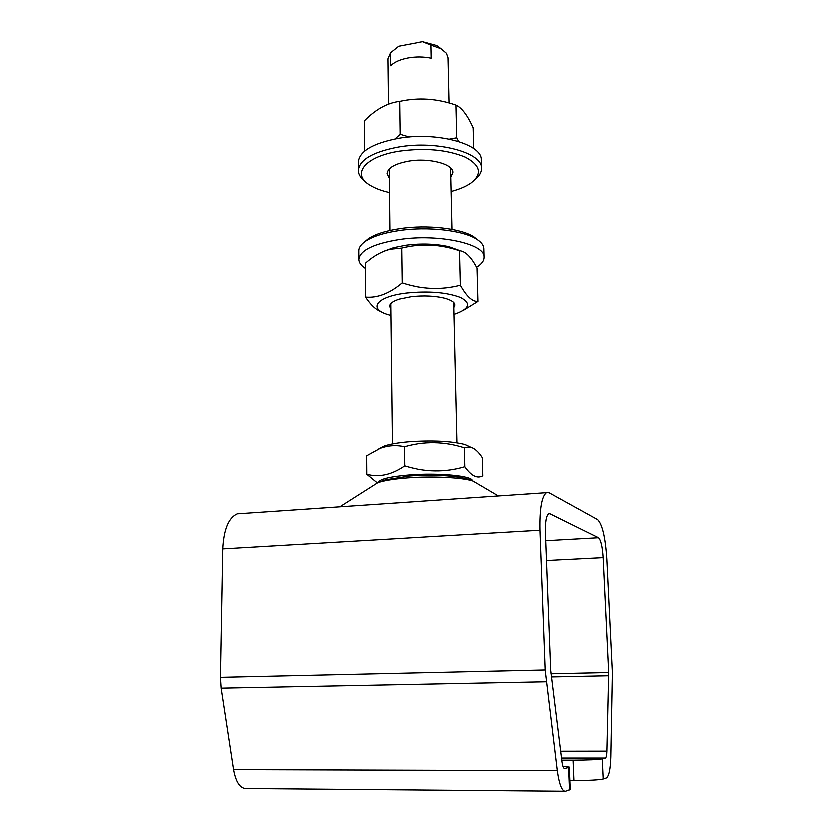 <?xml version="1.0" encoding="UTF-8"?>
<svg xmlns="http://www.w3.org/2000/svg" width="833" height="833" viewBox="0 0 833 833"><rect width="100%" height="100%" fill="white"/><g stroke="black" fill="none" stroke-linecap="round" stroke-linejoin="round"><path stroke-width="1.25" d="M470.843 447.363L465.231 444.697C451.371 441.219 432.494 440.303 408.607 441.938C398.039 442.864 389.927 444.26 384.252 446.113L378.692 449.029M366.655 474.414L366.52 455.953L380.056 448.477C388.105 445.551 396.206 445.03 404.349 446.915C424.393 441.167 444.447 441.511 464.491 447.946L470.083 447.206C474.3 448.06 478.413 451.58 482.411 457.786L482.921 475.955C477.351 479.058 471.363 476.028 464.96 466.886C445.176 472.728 425.059 472.436 404.609 466.001C391.614 474.966 378.963 477.767 366.655 474.414L377.182 483.046M472.457 480.912C473.186 476.06 438.45 472.707 409.086 475.102C389.709 476.778 379.442 479.256 378.297 482.546M464.96 466.886L464.491 447.946M404.609 466.001L404.349 446.915M365.239 181.594C360.647 178.179 358.305 174.461 358.211 170.453L358.159 162.112C359.21 151.242 372.486 143.328 398.007 138.351C436.846 131.302 482.786 143.974 481.401 159.957L481.641 168.297C481.682 172.306 479.475 176.096 474.997 179.678M358.211 170.453C359.262 159.749 372.559 151.929 398.122 147.024C437.023 140.069 483.036 152.543 481.641 168.297M389.198 178.252L386.929 173.628C387.564 167.829 394.759 163.653 408.545 161.092C429.172 157.489 453.714 163.986 453.048 172.473L450.945 177.169M389.365 192.527C381.087 190.653 374.413 188.091 369.352 184.843C351.162 173.962 364.812 156.375 399.257 151.106C425.257 147.608 447.352 149.617 465.532 157.135C480.818 165.371 482.64 174.014 471.009 183.073C466.064 186.488 459.483 189.278 451.278 191.444M449.226 102.948L448.175 57.716L446.592 53.27L441.209 48.73L431.077 45.076L431.338 58.175C423.622 56.613 415.74 56.54 407.712 57.977C399.798 59.539 394.082 62.131 390.552 65.755L390.396 52.781L387.793 58.768L388.324 104.094M390.396 52.781L398.57 46.231L422.591 41.65L431.077 45.076M440.657 48.429L436.909 45.534L422.591 41.65M364.354 151.169L364.136 120.931C375.475 109.321 387.293 102.792 399.569 101.355C418.405 97.232 437.252 98.481 456.099 105.083C461.909 107.676 467.646 115.246 473.3 127.793L473.873 148.513M409.086 136.966L400.017 134.269L394.884 138.913M458.733 141.433L456.89 137.757L449.674 139.101M456.099 105.083L456.89 137.757M400.017 134.269L399.569 101.355M390.719 308.429C387.824 304.972 390.646 301.838 399.163 298.995L411.013 296.6C423.841 295.205 435.232 295.736 445.197 298.193C453.808 300.734 456.734 303.774 453.964 307.325M384.003 251.066L393.509 247.568L405.733 245.141C421.321 243.184 435.763 243.673 449.049 246.599L460.691 250.775M365.385 296.975L365.146 263.259C373.101 256.054 381.452 251.347 390.188 249.14L401.589 247.984C419.384 243.528 437.263 243.954 455.234 249.254L459.66 250.618C465.574 251.118 471.416 256.928 477.174 268.07L478.09 301.275C472.634 301.744 466.772 296.361 460.503 285.115C441.344 290.092 421.873 289.301 402.079 282.762C389.532 293.331 377.297 298.068 365.385 296.975C370.706 304.972 375.954 309.845 381.118 311.584M454.131 314.228L455.953 313.645C469.802 308.449 471.374 303.025 460.691 297.36C446.904 292.185 428.818 290.707 406.431 292.924C375.725 296.475 367.363 308.991 388.959 314.822L390.802 315.332M463.158 310.459L478.09 301.275M459.66 250.618L460.503 285.115M402.079 282.762L401.589 247.984M476.705 267.195C481.734 264.051 484.233 260.698 484.212 257.137C485.722 243.84 438.96 233.417 399.361 239.415C373.351 243.642 359.814 250.285 358.731 259.323C358.815 262.53 360.96 265.508 365.187 268.268M484.212 257.137L483.963 248.515C483.848 245.152 481.412 241.987 476.653 239.009C463.148 230.252 427.881 226.191 399.246 230.449C384.252 232.667 373.059 236.166 365.666 240.945C361.012 244.09 358.679 247.339 358.679 250.702L358.731 259.323M477.975 239.873L473.842 236.666C460.951 228.304 427.496 224.431 400.309 228.481C386.085 230.595 375.444 233.938 368.384 238.509L364.365 241.862M373.673 504.631L411.721 502.028M561.879 760.196L573.198 760.196C588.108 760.123 597.844 759.696 602.384 758.905L605.549 758.082C606.372 757.468 606.851 755.167 606.997 751.168L608.788 672.595L603.259 557.746L546.604 560.63M545.844 540.825L598.604 537.868C600.968 540.107 602.519 546.729 603.259 557.746M563.004 766.214L569.428 767.141L570.345 789.507L565.701 791.267C562.171 791.621 559.401 784.769 557.412 770.702L545.292 670.034L540.086 530.35C539.669 509.171 541.814 496.655 546.521 492.813L549.176 492.876L597.74 519.75C602.436 524.457 605.508 537.66 606.955 559.349L612.484 672.752L610.922 756.978C610.537 769.036 609.09 776.023 606.58 777.949L603.311 779.022L602.384 758.905M598.604 537.868L549.999 513.867L548.749 513.878C546.386 515.846 545.313 522.124 545.532 532.714L550.8 670.253L562.067 761.633C562.712 766.245 563.618 768.547 564.784 768.515L568.7 767.516L569.616 789.986M564.524 791.256L246.516 788.539C240.206 788.83 235.864 782.541 233.49 769.64L221.057 688.214L220.36 677.396L222.671 549.009C223.692 529.476 228.544 517.793 237.238 513.961L241.185 513.69M573.198 760.196L574.041 780.552C589.014 780.531 598.771 780.021 603.311 779.022M574.041 780.552L569.98 780.531M569.428 767.141L568.7 767.516M477.663 483.848L473.217 481.235C462.992 477.632 432.296 476.08 407.254 478.048C393.509 479.121 383.617 480.745 377.557 482.901L373.194 485.67M551.082 673.845L608.788 672.595M608.829 675.813L551.477 677M549.999 513.867L548.624 513.951M605.456 758.124L561.619 758.113M222.671 549.009L540.086 530.35M220.36 677.396L545.292 670.034M221.057 688.214L546.24 681.831M233.49 769.64L557.412 770.702M560.765 751.251L606.997 751.168M369.602 504.913L373.85 504.475M465.231 444.697L470.083 447.206M384.252 446.113L380.056 448.477M457.109 442.958L453.85 302.348M452.152 229.304L450.726 167.86M392.301 444.093L390.656 303.451M389.802 230.387L389.084 168.932M436.909 45.534L441.209 48.73M393.509 247.568L390.188 249.14M449.049 246.599L455.234 249.254M473.842 236.666L476.653 239.009M368.384 238.509L365.666 240.945M339.708 506.953L377.547 482.901L385.377 479.975L409.43 476.143C433.712 474.029 463.773 476.143 473.217 481.235L498.509 496.104M546.521 492.813L237.238 513.961M605.549 758.082L561.619 758.082"/></g></svg>
